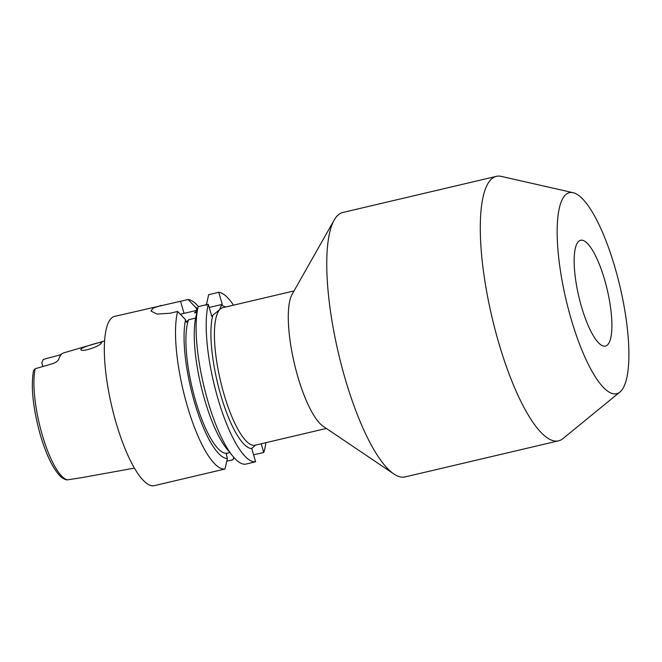 <?xml version="1.0" encoding="UTF-8"?>
<svg xmlns="http://www.w3.org/2000/svg" width="662" height="662" viewBox="0 0 662 662"><rect width="100%" height="100%" fill="white"/><g stroke="black" fill="none" stroke-linecap="round" stroke-linejoin="round"><path stroke-width="0.99" d="M578.125 241.862A54.334 14.614 -103.2 0 1 580.591 240.281A54.334 14.614 -103.2 0 1 606.011 284.817A54.334 14.614 -103.2 0 1 607.931 344.48A54.334 14.614 -103.2 0 1 605.473 346.069A54.334 14.614 -103.2 0 1 580.053 301.524A54.334 14.614 -103.2 0 1 578.125 241.862M619.988 391.987L562.948 438.608A135.842 36.534 -103.2 0 1 558.579 440.826A135.842 36.534 -103.2 0 1 495.035 329.477A135.842 36.534 -103.2 0 1 490.211 180.321A135.842 36.534 -103.2 0 1 496.376 176.357A135.842 36.534 -103.2 0 1 501.266 176.39L573.11 192.7A103.239 27.763 -103.2 0 1 619.334 283.824A103.239 27.763 -103.2 0 1 621.353 390.654A103.239 27.763 -103.2 0 1 619.988 391.987A103.239 27.763 -103.2 0 1 570.123 315.501A103.239 27.763 -103.2 0 1 564.711 195.687A103.239 27.763 -103.2 0 1 573.11 192.7M558.579 440.826L405.07 476.93A135.842 36.534 -103.2 0 1 393.898 474.009A135.842 36.534 -103.2 0 1 338.406 353.061A135.842 36.534 -103.2 0 1 334.169 220.057A135.842 36.534 -103.2 0 1 336.701 216.433A135.842 36.534 -103.2 0 1 342.866 212.461L496.376 176.357M393.898 474.009L323.197 426.32A70.635 18.999 -103.2 0 1 297.726 376.347A70.635 18.999 -103.2 0 1 292.141 294.259L334.169 220.057M67.474 479.851L66.49 479.826C63.618 479.123 60.879 477.186 58.281 474.025C51.57 465.758 45.579 452.692 40.299 434.81C32.984 408.338 30.717 386.939 33.505 370.604L35.194 368.751A61.872 16.641 76.8 0 0 42.203 434.744A61.872 16.641 76.8 0 0 67.474 479.851L82.105 477.575A62.559 16.823 76.8 0 0 82.386 477.534L134.444 468.108M229.863 452.551L227.339 453.147L226.255 454.389L227.438 458.468L224.948 469.019L154.428 485.643A86.937 23.377 -103.2 0 1 115.941 422.273A86.937 23.377 -103.2 0 1 114.617 316.386L180.544 301.276L184.053 313.358L196.788 310.362L196.043 307.789L188.082 299.505A86.937 23.377 -103.2 0 1 198.459 306.564M101.327 342.974C105.233 340.293 83.942 346.483 81.252 348.791C77.934 353.351 99.242 347.136 101.327 342.974L101.6 342.42M81.252 348.791L81.021 349.47M61.177 354.6L43.386 359.383L41.747 362.652L42.864 366.508M61.069 354.211L61.781 353.988M104.546 340.988L63.809 352.829A63.097 16.972 76.8 0 0 58.653 359.392C57.908 361.038 55.98 362.428 52.877 363.579L35.194 368.751M255.615 461.803A86.937 23.377 -103.2 0 1 217.831 398.309A86.937 23.377 -103.2 0 1 208.298 304.255L198.211 306.622A86.937 23.377 -103.2 0 0 197.897 307.938A86.937 23.377 -103.2 0 0 207.744 400.684A86.937 23.377 -103.2 0 0 232.743 456.085A86.937 23.377 -103.2 0 0 245.536 464.178L255.615 461.803L251.734 448.397L255.292 445.377M227.339 453.147A72.001 19.363 -103.2 0 1 195.547 400.642A72.001 19.363 -103.2 0 1 188.587 319.746L186.336 322.32L185.583 319.746L177.623 311.463L170.093 313.242L156.952 314.061L150.944 311.008L153.286 307.995L161.329 305.397M227.438 458.468A77.33 20.795 -103.2 0 1 194.405 401.95A77.33 20.795 -103.2 0 1 185.583 319.746M224.948 469.019A86.937 23.377 -103.2 0 1 187.156 405.525A86.937 23.377 -103.2 0 1 177.623 311.463M188.082 299.505L180.544 301.276M251.783 448.596A73.358 19.728 -103.2 0 1 220.843 395.363A73.358 19.728 -103.2 0 1 212.808 315.186L219.577 309.75L221.265 305.513A73.358 19.728 -103.2 0 1 225.419 307.069M233.785 457.318A86.937 23.377 -103.2 0 1 233.074 459.718L233.678 457.194M253.579 454.786L263.749 452.502L261.217 443.78M265.851 442.688A86.937 23.377 -103.2 0 1 263.749 452.502M196.043 307.789A77.33 20.795 -103.2 0 1 197.797 308.401M196.788 310.362L194.537 312.936L196.895 312.381M232.743 456.085L226.834 448.836A77.33 20.795 -103.2 0 1 200.95 385.673A77.33 20.795 -103.2 0 1 195.778 317.346L197.897 307.938M209.225 307.441L222.258 304.371L218.75 292.29L208.671 294.664L206.23 305.389M218.75 292.29A86.937 23.377 -103.2 0 1 233.504 305.165M222.258 304.371L221.265 305.513M226.793 461.191L233.074 459.718M195.621 318.091L188.587 319.746M212.808 315.186L211.807 316.328L208.298 304.255M184.053 313.358A24.453 4.452 -16.2 0 0 180.345 314.293M294.019 290.932L222.788 307.689A70.635 18.999 76.8 0 0 219.577 309.75A70.635 18.999 76.8 0 0 223.855 393.725A70.635 18.999 76.8 0 0 255.135 445.212L326.366 428.455"/></g></svg>
